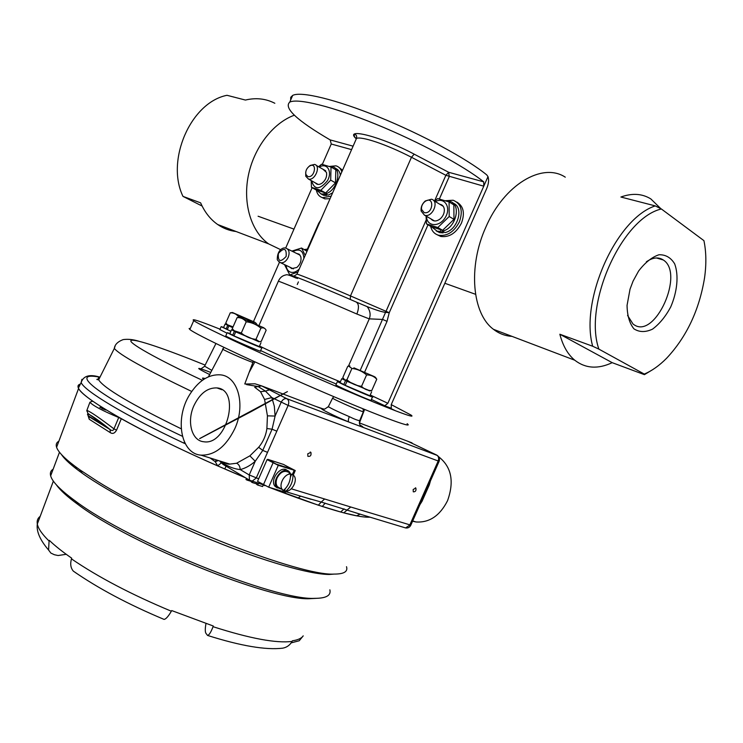 <?xml version="1.0" encoding="UTF-8"?>
<svg xmlns="http://www.w3.org/2000/svg" width="743" height="743" viewBox="0 0 743 743"><rect width="100%" height="100%" fill="white"/><g stroke="black" fill="none" stroke-linecap="round" stroke-linejoin="round"><path stroke-width="1.11" d="M424.132 212.591C433.615 214.773 434.646 194.332 424.708 201.743C422.275 203.944 421.225 206.489 421.55 209.396L424.132 212.591M424.532 215.238L421.132 211.031C420.705 207.213 422.089 203.861 425.275 200.982L431.414 199.217C439.568 200.898 432.621 217.745 424.782 215.303L424.532 215.238M307.797 176.546C315.041 178.413 317.54 160.971 309.292 166.237C306.478 168.531 305.336 171.262 305.884 174.438L307.797 176.546M308.977 166.46L310.24 165.429L314.54 164.417C321.301 165.791 314.93 181.106 308.456 179.044L305.763 176.212L305.717 172.32M225.816 335.827L225.751 335.975C227.729 337.666 264.332 353.492 260.421 350.984L261.805 347.826M259.391 346.377L261.87 347.687C264.963 349.581 241.624 339.727 231.287 334.759L227.2 332.669L229.912 333.468M331.025 167.026L335.817 169.794L335.502 182.862L325.648 192.985L316.267 189.994L311.438 187.329L320.827 190.31L330.691 180.131L331.025 167.026L321.561 164.231L318.617 166.748M335.502 182.862L330.691 180.131M325.648 192.985L320.827 190.31M311.215 180.577L311.438 187.329M319.23 167.101C327.004 162.234 332.753 171.577 327.449 180.753C319.611 190.013 314.326 190.032 311.605 180.79M323.019 169.274L326.483 172.46C327.134 176.593 325.648 180.168 322.025 183.187C319.276 184.942 317.066 184.849 315.422 182.927M281.606 489.154L276.898 487.464C270.619 480.842 283.789 464.774 289.482 472.037L290.429 473.532M287.281 470.588C281.198 464.403 269.087 480.117 275.133 486.424L277.315 487.9M80.337 384.177C78.312 384.8 77.681 386.054 78.452 387.948C80.838 397.719 141.616 432.658 217.671 465.889L215.229 461.682L210.102 457.985M185.258 443.692L183.846 443.116C124.443 415.179 84.033 390.66 81.163 382.515L81.916 379.339M316.091 406.514L323.939 409.17M325.211 503.16L322.276 506.475L340.666 511.992L318.329 505.194L321.255 502.064L360.968 514.416M307.751 453.806L310.908 452.385C311.456 455.375 310.453 456.685 307.89 456.332L307.751 453.806M413.182 489.479L415.857 488.058C416.349 490.668 415.495 491.922 413.275 491.82L413.182 489.479M328.452 406.412L328.341 406.635C331.164 408.511 338.149 411.845 349.303 416.647C354.448 419.219 357.912 420.538 359.686 420.594L363.373 411.789M193.904 405.706C199.848 393.502 207.529 387.577 216.928 387.92C240.871 389.508 227.274 445.874 203.749 441.751C191.648 440.822 186.604 421.495 193.904 405.706M234.834 428.618C245.877 404.684 237.899 376.357 220.634 374.862C208.829 374.054 198.474 380.695 189.567 394.793C174.586 418.569 180.642 453.769 200.972 455.143C214.653 455.505 225.937 446.664 234.834 428.618M223.838 462.257L229.838 464.096L236.59 463.251L249.871 455.849L258.648 447.295C263.152 441.899 265.901 435.639 266.895 428.525L267.434 415.848L275.096 416.052L272.077 429.213L276.823 431.172L256.224 478.046L251.831 481.38L249.453 480.154L263.459 484.9M267.434 415.848L264.592 399.474L260.533 391.71L254.682 387.224L258.109 386.536L265.418 391.087L269.533 389.899L286.909 398.74C288.841 400.087 289.25 402.316 288.145 405.427L276.823 431.172M412.569 521.205L416.006 521.967C429.389 522.849 439.912 515.753 447.555 500.671C454.437 481.39 451.447 466.743 438.602 456.713M430.485 480.805L429.305 484.91L422.033 501.302L419.879 504.729M302.838 496.816L321.255 502.064L324.598 498.99L350.724 506.995L343.786 512.828L356.64 515.8C362.491 516.914 366.884 517.351 369.838 517.109M404.684 527.66L405.604 527.939L409.774 525.087L438.147 461.106C439.113 458.347 438.63 456.332 436.689 455.06L407.322 441.054M269.412 487.417L318.329 505.194M219.612 460.939L221.312 462.898L217.671 465.889L245.385 477.721M263.282 484.993L264.629 485.532M344.055 508.871L340.666 511.992L343.786 512.828M360.076 425.117C362.946 426.696 363.671 427.346 362.24 427.058L348.82 422.015C334.647 416.089 318.858 408.26 321.951 408.734L323.307 409.124M245.051 384.029L254.988 383.797L261.61 385.886L269.533 389.899M184.403 441.974L183.846 443.116M266.895 428.525L272.077 429.213L262.762 450.407L255.23 461.273C250.41 465.508 245.394 468.276 240.193 469.585C233.237 468.824 226.634 466.019 220.374 461.18M221.312 462.898L226.141 466.27M236.59 463.251C238.837 464.264 240.035 466.381 240.193 469.585L249.221 474.953L249.453 480.154L222.733 464.152M258.648 447.295L262.762 450.407L267.517 452.357M260.533 391.71L265.418 391.087L271.817 397.551L274.325 406.263L275.096 416.052L281.123 402.334C282.665 399.418 284.597 398.211 286.909 398.74L348.82 422.015C348.068 421.225 348.226 419.433 349.303 416.647M246.602 384.614L258.109 386.536L261.61 385.886L321.951 408.734L324.663 409.124L328.341 406.635L332.678 397.997M264.592 399.474L271.817 397.551L288.145 405.427L439.122 461.329C439.893 458.96 439.299 457.001 437.321 455.45L362.24 427.058C359.723 425.609 358.878 423.454 359.686 420.594M439.085 461.394L429.092 483.953L428.089 483.786M429.045 484.046L420.835 502.565L419.814 502.444M421.411 501.293L422.033 501.302M428.822 484.566L429.305 484.91M249.871 455.849L255.23 461.273L249.221 474.953L258.666 478.798M328.322 406.616L327.979 407.145M263.338 484.863L262.604 486.535L257.747 485.077L256.66 484.417L257.273 483.024M258.49 483.396L257.747 485.077M251.58 481.334L251.32 481.947L252.406 482.597L252.806 481.678M256.864 483.944L252.406 482.597M246.472 478.371L245.979 479.476L247.066 480.117L247.549 479.012M251.524 481.473L247.066 480.117M216.343 459.926L215.229 461.682L218.321 460.539M226.076 466.251L224.739 468.972M300.618 496.148L297.962 498.163M360.095 514.193L356.64 515.8M391.18 408.213L386.509 406.486L395.713 410.851C409.309 416.015 414.39 417.399 410.944 415.003L391.227 404.629M428.005 224.785L389.239 312.71L387.038 321.347L382.673 319.444L369.28 318.858L348.467 366.113M343.09 378.326L342.82 378.93M369.271 318.886L356.891 314.038C317.326 296.838 282.869 282.581 278.393 281.17L278.3 281.374M448.623 172.265L483.712 181.859C464.301 166.181 419.256 141.913 375.847 124.202C332.4 106.444 297.729 97.983 289.751 102.116L292.677 95.41C300.757 91.055 335.52 99.302 379.004 117.004C422.442 134.669 467.449 159.048 486.776 174.921L487.993 176.62C489.08 179.899 488.634 183.911 486.646 188.666L391.245 404.582L391.282 408.269M190.319 328.434L189.093 328.527L189.846 329.502C195.279 334.322 252.787 361.683 313.657 388.022C374.574 414.408 415.616 429.77 407.108 423.686M220.039 329.177C199.514 320.995 190.747 318.134 193.728 320.614C198.641 324.254 232.253 340.424 277.65 360.726C323.001 381.01 372.475 401.982 395.657 410.823L371.379 399.465M253.465 321.598L279.47 262.242M285.665 248.097L312.116 187.7M322.323 164.407L331.248 144.012L330.217 139.916L353.092 146.167M483.712 181.859L483.767 186.187L387.855 403.291L384.753 405.808M320.577 220.309L318.673 223.383L319.128 223.624M307.426 249.026L318.673 223.383M292.677 95.41L290.736 97.305L290.662 100.026M297.256 284.523L298.407 281.903M289.751 102.116C283.417 107.893 297.024 120.57 330.57 140.158M356.083 138.653C343.368 126.979 381.614 136.749 414.204 154.172L411.464 157.265C385.004 143.678 361.442 136.257 356.51 138.384L296.996 274.102C300.571 275.059 323.289 284.207 350.473 295.918L411.464 157.265L445.874 175.302L448.67 172.283L449.236 176.639L439.373 199.003M296.847 274.306L294.117 276.024M297.506 278.514C274.511 268.009 319.23 285.832 356.129 301.992L367.153 306.636C376.06 310.11 382.19 312.014 385.561 312.357L426.157 220.03M356.129 301.992C358.925 303.757 359.175 307.769 356.891 314.038M367.153 306.636C370.144 310.602 370.859 314.679 369.28 318.858M360.262 370.283L385.561 312.357L389.239 312.71L350.473 295.918L350.287 299.466M369.54 390.864L343.953 379.562M370.293 390.781L371.769 390.53C367.739 390.66 364.33 389.258 361.544 386.332C355.999 385.673 351.123 383.49 346.916 379.794L344.873 380.026L342.792 377.565L347.733 366.336L348.551 366.095L351.922 368.426C357.448 369.067 362.324 371.231 366.578 374.936C370.655 374.862 374.045 376.283 376.757 379.227L375.354 377.165M371.769 390.53L376.757 379.227M361.544 386.332L366.578 374.936M346.916 379.794L351.922 368.426M353.882 367.831L374.518 376.682L353.882 367.831M285.163 490.835L284.634 492.015L268.669 487.185L257.533 481.371L267.09 459.629L276.015 464.041L291.878 469.149L276.015 464.041L267.796 459.35L267.601 459.796M268.669 487.185L278.281 465.341L295.259 470.551L285.962 465.796M284.634 492.015L285.776 492.07L286.166 491.197M267.796 459.35L283.64 464.477L291.878 469.149L285.99 465.74M278.281 465.341L267.09 459.629M443.302 231.658L443.162 232.893L439.689 232.643L436.252 230.906M446.162 200.991L449.506 201.288C461.932 203.731 456.081 228.528 442.401 231.138L444.918 232.596C457.985 230.126 464.347 206.758 452.989 203.136M440.822 229.791L440.645 231.435L437.163 231.194L431.516 226.764M442.401 231.138L442.494 230.265M440.645 231.435L443.162 232.893M449.088 201.957L453.843 204.845L453.982 219.352L442.614 230.302L431.302 226.689L426.491 223.912L437.813 227.516L449.209 216.51L449.088 201.957L437.664 198.576L434.562 201.112M453.982 219.352L449.209 216.51M442.614 230.302L437.813 227.516M426.055 216.046L426.491 223.912M435.398 201.613C444.555 196.644 451.512 207.52 445.308 217.467C439.419 227.572 426.538 226.652 426.556 216.343M439.819 204.269C442.308 204.678 443.803 206.285 444.295 209.089C444.602 212.758 443.265 215.999 440.283 218.813C436.54 221.637 433.448 221.674 431.024 218.944M335.975 384.772L335.901 384.939C338.149 386.759 375.252 402.92 371.036 400.236L372.447 397.05M369.995 395.555L372.512 396.892C375.689 398.824 353.798 389.564 342.607 384.233L337.378 381.586L340.127 382.385M316.193 598.347L309.803 598.691C271.743 601.013 130.164 544.052 78.117 504.59C67.372 496.788 60.137 490.222 56.422 484.891M80.55 472.028L81.489 472.167L80.55 472.037M316.128 598.347L309.887 598.682M66.229 554.297L58.084 555.523L54.388 554.733L50.858 553.071L48.583 550.024C40.011 540.003 36.258 531.338 37.326 524.019C38.162 528.524 42.082 534.189 49.075 541.025L48.583 550.024M76.427 573.28L73.306 571.098C70.669 567.968 70.065 563.891 71.467 558.875C98.095 577.079 131.39 594.53 171.364 611.229L171.735 610.579L213.287 626.015L213.046 626.693C210.975 632.182 209.145 635.089 207.538 635.423L205.765 633.055C205.059 631.327 205.133 628.16 205.978 623.544M49.075 541.025L49.354 540.393C54.973 545.817 62.421 551.743 71.69 558.169L71.467 558.875M171.364 611.229C168.299 616.458 165.865 619.179 164.073 619.393L163.404 619.123M291.191 642.871L299.243 640.754L303.218 635.859C301.5 638.358 297.906 640.002 292.445 640.791L292.101 641.413C289.919 645.193 286.77 647.441 282.637 648.184L282.275 648.23M58.873 441.203C56.449 442.466 55.688 444.5 56.598 447.286C58.344 452.478 66.025 459.945 79.659 469.687L96.794 480.935C162.968 522.914 300.785 576.234 334.081 574.088C343.925 574.107 348.068 571.646 346.507 566.695M121.304 418.727L116.577 430.104L113.958 428.869L118.713 417.52L121.304 418.727C155.631 437.822 197.034 457.512 245.515 477.795M110.326 432.667L89.244 419.256L88.556 415.922L110.066 429.528L110.326 432.667C112.685 434.172 114.766 433.318 116.577 430.104M87.804 414.873L89.244 419.256M92.438 401.406L92.569 401.071C84.804 395.592 80.142 391.394 78.582 388.468C77.383 386.184 77.987 384.707 80.402 384.057M370.06 517.174C356.343 517.899 322.703 507.952 269.133 487.324M264.889 485.653L263.273 485.012M107.057 410.303L99.831 407.359L103.611 408.279M92.569 401.071L89.912 402.251C92.977 405.678 102.58 410.768 118.713 417.52M92.996 416.944L98.234 421.485L92.996 416.944M86.782 411L86.875 410.359C90.72 411.863 99.748 418.03 113.958 428.869C113.233 430.708 112.026 430.986 110.326 429.714L88.723 416.517L88.203 415.467M105.729 409.997L102.06 408.604M88.157 415.411L88.556 415.922C83.708 410.22 96.153 418.03 110.066 429.528L87.915 413.405L86.885 410.359L89.912 402.251M77.17 467.904L74.681 467.598M53.143 469.195C50.7 470.672 49.874 472.892 50.654 475.854C52.279 481.817 60.573 490.241 75.517 501.135C129.133 541.721 275.848 600.771 314.707 598.347C326.168 598.338 331.22 595.505 329.864 589.831M61.437 454.493C64.632 459.369 71.597 465.647 82.362 473.328C109.249 492.488 160.934 519.32 212.489 540.365C264.062 561.42 309.385 574.302 329.028 574.478L329.038 574.478M233.98 335.817L229.828 333.663M259.27 341.696L235.698 331.898L233.943 335.892L259.307 346.572L260.988 342.727M236.107 331.991L231.51 329.818L234.166 330.663M235.698 331.898L237.416 332.604M234.389 331.276L232.643 335.269M258.908 341.734L234.379 330.886M255.964 339.384L260.877 328.165C263.301 327.375 265.056 328.072 266.143 330.236L261.285 341.325L259.326 341.687L255.964 339.384C250.447 338.771 245.561 336.653 241.299 333.022L234.314 330.784L232.243 328.731L234.324 330.802M241.299 333.022L246.221 321.784C251.756 322.416 256.641 324.542 260.877 328.165M232.243 328.731L237.119 317.595C240.769 317.475 243.806 318.877 246.221 321.784M239.552 317.233L237.119 317.595M239.655 317.298L263.876 327.812L239.655 317.298M326.762 194.443L326.623 195.502L323.651 195.344L320.883 193.877M329.539 166.534L332.427 166.729C342.746 168.698 337.09 191.127 325.564 193.784L328.1 195.186L332.641 192.799M340.368 175.181C339.765 171.549 338.046 169.246 335.214 168.262M324.282 192.604L324.087 194.099L321.115 193.942L316.564 190.097M325.564 193.784L325.675 192.966M324.087 194.099L326.623 195.502M345.235 385.245L340.043 382.589M369.921 390.818L346.99 381.28L345.198 385.338L369.903 395.759L371.621 391.867M347.13 381.252L341.752 378.698L339.978 382.719M346.99 381.28L348.588 381.939M345.523 380.592L343.74 384.642M292.993 474.851L293.838 475.613C298.157 479.932 292.073 491.736 285.795 491.207C290.615 487.167 293.021 481.715 292.993 474.851L290.578 474.09C284.346 473.458 278.151 485.263 282.424 489.628L277.51 486.73C275.811 484.464 275.681 481.52 277.139 477.888C280.297 472.223 283.928 470.263 288.043 472.028M290.578 474.09C290.597 480.962 288.2 486.424 283.362 490.473L282.424 489.628M283.538 490.343L285.795 491.207M283.362 490.473L282.489 489.953M280.018 488.207L277.51 486.73M284.541 490.464L285.303 488.727M290.504 476.922L291.73 474.136M342.532 170.24L338.854 167.305M321.97 197.489L324.821 198.873L330.059 198.687M329.288 166.451L335.966 165.828C338.799 166.655 340.749 168.661 341.826 171.847M331.183 196.133L322.713 197.712C319.295 196.728 317.168 194.155 316.323 190.013M227.33 329.502L223.55 327.579M232.717 327.644L228.909 325.908L227.302 329.567L230.897 331.22M229.299 326.001L225.101 324.032L227.534 324.84M228.909 325.908L230.488 326.558M227.711 325.341L226.113 329M219.872 329.558L226.977 333.189M230.869 331.285L221.154 326.641L223.624 327.403M232.745 327.598L227.646 324.997M233.051 326.892L227.488 324.765L225.788 323.047L227.581 324.905M256.818 324.607L256.883 324.45C255.861 322.443 254.236 321.793 251.998 322.481M238.206 317.363L238.531 316.629C243.574 317.205 248.032 319.137 251.905 322.434M225.788 323.047L230.256 312.831C233.581 312.719 236.339 313.983 238.531 316.629M232.494 312.515L230.256 312.831M232.578 312.562L254.914 322.276L232.578 312.562M437.144 234.742L440.775 236.46C449.255 237.584 456.146 233.144 461.431 223.141C465.09 213.167 463.548 206.145 456.834 202.087M445.289 200.712L453.137 200.229C461.143 203.619 463.223 210.845 459.36 221.906C454.057 231.927 447.165 236.376 438.686 235.262C434.46 234.054 431.776 231.073 430.643 226.309M304.584 249.537L307.992 249.016M306.107 250.298L307.286 250.632M296.633 253.447L299.178 254.208L300.766 256.576C301.621 260.682 300.321 264.304 296.875 267.452L291.711 268.613L289.956 267.22M286.148 265.39C286.445 268.762 287.792 270.981 290.207 272.049C293.123 273.034 296.113 272.049 299.188 269.096M303.924 258.295C303.209 250.475 299.513 248.227 292.844 251.571M284.745 265.075L289.751 274.929L297.887 272.059M305.197 255.388L301.547 248.023L291.888 251.106M301.547 248.023L306.989 251.292M627.556 315.422L633.055 324.059L634.225 324.858C655.252 339.152 684.795 273.294 663.285 259.976C658.447 256.79 652.8 257.403 646.345 261.815M565.274 177.168C542.241 161.965 503.949 184.766 485.829 227.2C467.774 266.839 472.195 313.852 493.501 329.335C499.027 333.626 505.203 335.966 512.029 336.375M644.274 374.073C651.927 370.85 659.403 365.547 666.685 358.172C686.616 336.839 699.237 310.091 704.54 277.938C706.463 264.294 706.268 251.858 703.927 240.648L661.363 208.978C621.622 218.182 583.209 304.621 598.877 349.117L592.691 346.247L559.85 334.239C562.869 345.82 567.838 354.485 574.766 360.216C585.503 368.528 597.985 369.345 612.204 362.668L644.422 374.658L644.274 374.073L598.877 349.117M633.082 281.095L638.59 271.056C645.054 262.585 651.843 257.152 658.939 254.765C665.626 254.543 670.864 257.58 674.672 263.858C678.888 275.179 677.319 291.702 670.688 307.026C665.496 316.667 659.422 324.041 652.475 329.168C645.481 332.418 639.296 332.307 633.918 328.833C629.516 323.381 627.231 315.561 627.055 305.373L630.027 289.203L633.082 281.095M592.691 346.247C579.781 300.441 616.123 218.637 655.242 205.895L661.363 208.978M660.917 208.755L650.84 198.929C642.203 193.579 632.219 192.948 620.888 197.025L655.242 205.895M653.125 369.382L644.422 374.658M559.85 334.239L612.204 362.668M280.659 249.676L268.632 243.88C251.506 231.825 242.766 204.344 248.199 176.267C253.604 148.201 272.746 123.078 294.321 115.211M274.836 103.277C265.78 98.605 255.973 97.537 245.413 100.054L226.996 95.299C190.71 102.395 165.522 160.451 182.992 196.393L202.105 206.043M236.116 231.519C229.485 230.748 223.337 228.407 217.68 224.516C210.38 219.399 204.696 212.173 200.629 202.848L182.992 196.393M99.256 377.082C66.851 370.906 99.432 396.994 182.416 436.28M191.713 391.45C145.201 369.132 119.4 354.792 114.329 348.421L115.081 346.238M100.194 376.729L98.457 377.834L98.661 379.812C103.556 387.948 131.074 404.285 181.218 428.804M205.142 365.082C165.726 349.099 134.873 338.557 131.139 340.424C127.369 342.254 154.878 358.033 202.365 380.314M209.749 374.593C194.731 367.153 195.084 366.429 210.826 372.447M203.749 379.357C201.697 377.992 202.133 377.713 205.059 378.54M412.012 442.865L359.463 422.934M291.256 488.783L324.598 498.99M350.724 506.995L410.823 525.143L420.789 502.677M362.974 408.808L363.457 411.585C367.246 414.222 334.35 399.938 332.604 398.183L333.765 396.641M204.594 366.178L211.848 370.395M253.094 361.042L253.01 362.166C256.521 364.646 224.061 350.677 222.547 349.052L222.612 348.885M209.164 375.763L209.424 376.385M259.53 346.052C275.607 353.984 318.19 372.847 340.368 381.846M387.038 321.347L364.618 372.197M370.246 394.988L387.855 403.291M487.993 176.62L483.767 186.187L445.874 175.302L434.516 201.084M351.569 149.631L331.248 144.012M336.3 384.029C314.233 374.955 278.625 359.194 260.626 350.529M414.204 154.172L448.67 172.283M294.144 470.44L292.352 474.489M272.987 463L263.375 484.845M40.196 516.339C37.698 518.187 36.741 520.741 37.326 524.019L53.366 481.12M213.046 626.693C250.01 638.534 276.368 643.447 292.101 641.413M286.139 256.446C286.705 248.218 284.114 247.224 278.374 253.456C277.789 261.675 280.371 262.678 286.139 256.446M293.411 268.873L280.724 262.781C278.031 261.072 276.888 259.753 277.306 258.805C277.343 250.437 282.804 246.89 285.962 248.171C289.129 249.481 289.881 252.536 288.21 257.357C286.231 261.267 283.733 263.068 280.724 262.781L278.95 261.796M443.265 206.34L433.652 200.564M434.46 220.95L424.782 215.303M421.55 209.396L421.132 211.031M424.708 201.743L425.275 200.982M325.74 170.825L316.119 165.317M318.134 184.44L308.456 179.044M305.884 174.438L305.763 176.212M309.292 166.237L310.24 165.429M227.2 332.669L225.751 335.975M275.133 486.424L276.898 487.464M99.404 377.007C89.42 374.063 83.337 375.902 81.163 382.515L78.452 387.948M254.895 361.869L249.128 372.429M138.839 341.223C133.062 339.449 127.815 338.91 123.106 339.616C117.71 341.687 114.784 344.622 114.329 348.421L98.661 379.812C96.098 379.571 96.246 379.274 99.098 378.93M229.745 464.087L200.972 455.143M412.69 520.936L416.006 521.967M215.944 343.526L204.492 366.392L201.251 368.649M223.94 347.399L208.458 376.785M252.936 362.361L244.781 383.927M311.113 499.324L285.944 491.708M410.768 525.282C409.662 527.381 407.944 528.273 405.604 527.939L355.135 512.661M229.838 464.096C228.277 464.394 226.151 463.743 223.439 462.127M359.983 420.649L359.436 423.436M226.086 466.242L222.77 464.18M301.547 496.38L310.899 499.268M199.644 438.584L287.42 391.607L251.413 411.483L199.663 438.639M360.123 514.193L355.312 512.707M415.857 488.058L415.374 487.807M310.908 452.385L310.23 452.023M364.572 409.458L359.473 422.851M216.928 387.92L221.943 389.75M296.048 278.077C290.104 275.384 286.817 274.316 286.185 274.864C282.535 275.477 279.935 277.576 278.384 281.17L258.945 325.555M193.728 320.614L189.846 329.502M356.111 138.625C354.216 136.591 353.733 135.282 354.671 134.697C356.343 134.529 356.956 135.755 356.51 138.384L356.51 138.384M369.429 390.874L371.147 390.688M349.907 365.946L349.359 366.011M293.271 475.065L295.203 470.672M437.163 231.194L439.689 232.643M337.378 381.586L335.901 384.939M56.598 447.286L78.582 388.468M282.646 648.184C265.771 650.181 240.732 645.927 207.538 635.432M164.064 619.402C128.353 604.43 98.104 588.335 73.297 571.107M50.654 475.854L59.496 452.208M309.803 598.691L314.707 598.347M78.117 504.59L75.517 501.135M329.028 574.478L334.081 574.088M82.362 473.328L79.659 469.687M231.51 329.818L229.773 333.783M258.796 341.752L259.326 341.696M234.649 331.276L234.314 330.784M321.115 193.942L323.651 195.344M290.067 473.449L288.897 472.78M322.713 197.712L324.821 198.873M225.101 324.032L223.513 327.663M221.154 326.641L219.826 329.678M227.86 325.304L227.488 324.765M438.686 235.262L440.775 236.46M300.079 255.146L287.457 248.914M475.539 294.293L444.843 283.269M293.977 229.113L258.09 216.232M663.285 259.976L656.385 257.96M574.766 360.216L493.501 329.335M217.68 224.516L268.632 243.88"/></g></svg>
